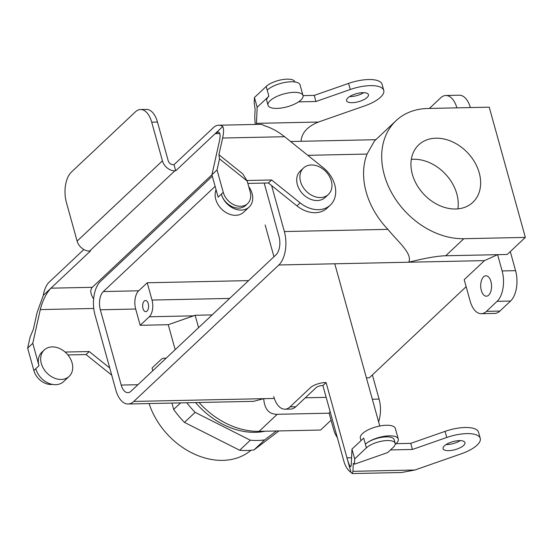 <?xml version="1.0" encoding="UTF-8"?>
<svg xmlns="http://www.w3.org/2000/svg" width="553" height="553" viewBox="0 0 553 553"><rect width="100%" height="100%" fill="white"/><g stroke="black" fill="none" stroke-linecap="round" stroke-linejoin="round"><path stroke-width="0.83" d="M222.783 126.506A22.694 12.055 -91.2 0 0 218.635 125.227L260.007 124.349A22.694 12.055 88.8 0 1 264.154 125.621C271.018 127.667 277.834 131.365 284.608 136.715L222.631 138.029C223.82 132.513 223.875 128.669 222.783 126.506L175.709 170.787L174.859 170.808A11.343 8.668 -133.3 0 1 162.43 160.84L151.709 122.178A22.694 12.055 -91.2 0 0 140.559 109.522A22.694 12.055 -91.2 0 0 135.402 111.858L71.413 172.059A22.694 12.055 88.8 0 0 66.395 202.439L77.116 241.101A11.343 8.668 -133.3 0 0 89.545 251.076L90.395 251.055L50.938 288.182L92.316 287.304L211.923 174.762M218.635 125.227A22.694 12.055 -91.2 0 0 213.472 127.563L174.015 164.683L175.709 170.787M222.631 138.029L218.912 154.729L219.513 158.842L217.046 169.951L211.923 174.769L219.43 141.043C220.612 135.271 220.163 132.278 218.076 132.049L215.165 133.667L219.79 133.57M43.328 295.343L50.938 288.182C46.224 293.304 42.664 300.445 40.272 309.597L32.772 343.33L27.65 348.141L30.118 337.033L33.36 329.312L37.072 312.611L43.328 295.343A22.694 12.055 88.8 0 1 49.245 282.078L83.835 249.534M140.559 109.522L146.324 109.397A22.694 12.055 88.8 0 1 157.474 122.054L168.195 160.716A4.542 3.47 -133.3 0 0 173.165 164.704L174.015 164.683M246.852 180.499L271.585 179.974L300.141 202.875A27.228 20.8 46.7 0 0 330.321 205.101A27.228 20.8 46.7 0 0 323.18 167.656L284.608 136.715M92.316 287.304C89.925 289.834 90.36 293.74 93.623 299.007M67.908 354.936L86.033 354.556L111.727 375.162M27.65 348.141L33.857 370.524A15.885 12.131 46.7 0 0 52.459 384.404M32.772 343.33L38.98 365.713L35.779 368.72A18.152 13.866 -133.3 0 0 47.993 382.959A18.152 13.866 -133.3 0 0 63.588 381.618L69.139 376.399A18.152 13.866 -133.3 0 1 46.597 372.681A18.152 13.866 -133.3 0 1 44.261 349.952A18.152 13.866 -133.3 0 1 52.182 346.897A18.152 13.866 -133.3 0 1 65.24 352.164A18.152 13.866 -133.3 0 1 69.139 376.399M44.261 349.952L41.91 352.164A18.152 13.866 46.7 0 0 38.98 365.713M65.116 352.054L89.233 351.542L109.736 367.994M86.033 354.556L89.233 351.542M247.841 183.423L268.392 182.988L296.94 205.889A27.228 20.8 46.7 0 0 327.12 208.108L330.321 205.101M211.923 174.769L218.131 197.151L221.331 194.144A18.152 13.866 -133.3 0 0 233.553 208.377A18.152 13.866 -133.3 0 0 249.147 207.036L243.603 212.255A18.152 13.866 -133.3 0 1 223.301 210.631A18.152 13.866 -133.3 0 1 216.071 189.72M217.046 169.951L223.253 192.333A15.885 12.131 46.7 0 0 233.947 204.79A15.885 12.131 46.7 0 0 247.592 203.622A15.885 12.131 46.7 0 0 250.156 191.767L247.184 181.038L219.513 158.842M247.184 181.038L242.774 173.87L218.912 154.729M248.739 186.644A18.152 13.866 -133.3 0 1 249.147 207.036M247.592 203.622L245.67 205.426A15.885 12.131 -133.3 0 1 232.025 206.601A15.885 12.131 -133.3 0 1 221.331 194.144L223.253 192.333M271.585 179.974L268.392 182.988M212.131 314.906L195.133 315.265L193.654 315.832L149.262 316.779A12.477 6.629 -91.2 0 0 152.02 300.065L147.222 282.77L138.692 290.795A13.618 7.237 -91.2 0 0 135.679 309.023L140.192 325.302L149.262 316.779A12.477 6.629 -91.2 0 0 152.02 300.065L147.222 282.77L138.692 290.795A13.618 7.237 -91.2 0 0 135.679 309.023L140.192 325.302L149.262 316.779L193.654 315.832L168.25 324.708L140.192 325.302L168.25 324.708L195.133 315.265L198.575 327.666L195.133 315.265L212.131 314.906M248.574 280.62L147.222 282.77L248.574 280.62M94.985 314.795A24.961 13.265 88.8 0 1 100.508 281.373L212.317 176.179L100.508 281.373A24.961 13.265 88.8 0 0 94.985 314.795L115.867 390.086A24.961 13.265 -91.2 0 0 128.123 404.001A24.961 13.265 -91.2 0 0 133.805 401.43L263.719 398.672C264.514 409.179 269.021 414.391 277.233 414.294L329.118 413.188L330.12 411.626L329.118 413.188L333.632 429.467A22.694 12.055 -91.2 0 0 337.309 437.547A22.694 12.055 -91.2 0 1 333.632 429.467L329.118 413.188L277.233 414.294C269.021 414.391 264.514 409.179 263.719 398.672L253.606 401.34L128.123 404.001A24.961 13.265 -91.2 0 0 133.805 401.43L274.323 398.45L263.719 398.672L253.606 401.34L128.123 404.001A24.961 13.265 -91.2 0 1 115.867 390.086L94.985 314.795M199.039 402.494A72.616 55.473 46.7 0 0 259.101 431.347L320.602 430.04L331.06 420.197L320.602 430.04L259.101 431.347L277.233 414.294L259.101 431.347A72.616 55.473 46.7 0 1 199.039 402.494M305.311 397.794L326.159 397.351L305.311 397.794M374.388 141.07L367.047 154.066A72.616 55.473 46.7 0 0 387.923 229.357C398.07 241.868 412.766 253.73 408.75 262.219C425.07 258.12 437.395 255.97 445.725 255.763L507.219 254.463L525.35 237.403L489.232 107.171L427.732 108.478A72.616 55.473 46.7 0 0 396.038 120.706A72.616 55.473 46.7 0 0 392.436 194.179A72.616 55.473 46.7 0 0 463.849 238.709L525.35 237.403L507.219 254.463L497.61 254.663L484.469 260.615L408.75 262.219C412.766 253.73 398.07 241.868 387.923 229.357A72.616 55.473 46.7 0 1 367.047 154.066L374.388 141.07L396.038 120.706A72.616 55.473 46.7 0 0 392.436 194.179A72.616 55.473 46.7 0 0 463.849 238.709L525.35 237.403L489.232 107.171L427.732 108.478A72.616 55.473 46.7 0 0 396.038 120.706L374.388 141.07M284.36 231.555A24.961 13.265 88.8 0 1 278.836 264.977L133.805 401.43L278.836 264.977L408.75 262.219C425.07 258.12 437.395 255.97 445.725 255.763L497.61 254.663L502.124 270.942A22.694 12.055 88.8 0 1 497.106 301.323L486.44 311.36A22.694 12.055 88.8 0 1 481.283 313.696A22.694 12.055 88.8 0 1 470.133 301.046L464.209 279.68L484.469 260.615L278.836 264.977A24.961 13.265 88.8 0 0 284.36 231.555L387.923 229.357L284.36 231.555L271.606 185.566L284.36 231.555M369.307 377.796L466.151 286.682L369.307 377.796L366.411 377.858L369.307 377.796M130.985 391.254L276.016 254.802A13.618 7.237 88.8 0 0 279.023 236.573L264.189 183.078L279.023 236.573A13.618 7.237 88.8 0 1 276.016 254.802L130.985 391.254A13.618 7.237 -91.2 0 1 127.888 392.658A13.618 7.237 -91.2 0 0 130.985 391.254M121.197 385.068A13.618 7.237 -91.2 0 0 127.888 392.658A13.618 7.237 -91.2 0 1 121.197 385.068L100.314 309.777A13.618 7.237 88.8 0 1 103.328 291.549L215.138 186.354L103.328 291.549L138.692 290.795L103.328 291.549A13.618 7.237 88.8 0 0 100.314 309.777L135.679 309.023L100.314 309.777L121.197 385.068L137.939 384.708L121.197 385.068M265.06 431.222A70.342 53.738 -133.3 0 1 255.341 432.322A70.342 53.738 -133.3 0 1 195.575 402.57A70.342 53.738 -133.3 0 0 255.341 432.322A70.342 53.738 -133.3 0 0 265.06 431.222M195.14 412.365A79.418 60.671 -133.3 0 1 186.81 402.757A79.418 60.671 -133.3 0 0 195.14 412.365L184.474 422.395L239.663 450.246A79.418 60.671 46.7 0 0 253.972 449.942L278.933 430.925L253.972 449.942L264.638 439.905A79.418 60.671 -133.3 0 1 250.329 440.209L195.14 412.365L184.474 422.395A79.418 60.671 46.7 0 1 173.683 409.427L171.921 403.075L173.683 409.427A79.418 60.671 46.7 0 0 184.474 422.395L239.663 450.246A79.418 60.671 46.7 0 0 253.972 449.942L264.638 439.905A79.418 60.671 -133.3 0 1 250.329 440.209L239.663 450.246L250.329 440.209L195.14 412.365M276.355 430.981L264.638 439.905L276.355 430.981M147.008 311.09A5.578 2.965 88.8 0 1 145.736 311.664A5.578 2.965 88.8 0 1 142.66 306.148A5.578 2.965 88.8 0 1 145.501 300.507A5.578 2.965 88.8 0 1 148.487 304.786A5.578 2.965 88.8 0 1 147.008 311.09A5.578 2.965 88.8 0 1 145.736 311.664A5.578 2.965 88.8 0 1 142.66 306.148A5.578 2.965 88.8 0 1 145.501 300.507A5.578 2.965 88.8 0 1 148.487 304.786A5.578 2.965 88.8 0 1 147.008 311.09M510.288 251.574L515.583 270.659A22.694 12.055 88.8 0 1 510.557 301.039L499.891 311.076A22.694 12.055 88.8 0 1 494.735 313.413L481.283 313.696A22.694 12.055 88.8 0 1 470.133 301.046L464.209 279.68L484.469 260.615L497.61 254.663L502.124 270.942A22.694 12.055 88.8 0 1 497.106 301.323L486.44 311.36A22.694 12.055 88.8 0 1 481.283 313.696L494.735 313.413A22.694 12.055 88.8 0 0 499.891 311.076L510.557 301.039A22.694 12.055 88.8 0 0 515.583 270.659L510.288 251.574M490.933 281.477A10.21 5.426 88.8 0 1 486.35 296.201A10.21 5.426 88.8 0 1 480.702 286.108A10.21 5.426 88.8 0 1 485.914 275.788A10.21 5.426 88.8 0 1 490.933 281.477A10.21 5.426 88.8 0 1 486.35 296.201A10.21 5.426 88.8 0 1 480.702 286.108A10.21 5.426 88.8 0 1 485.914 275.788A10.21 5.426 88.8 0 1 490.933 281.477M161.11 359.505A12.477 6.629 88.8 0 1 163.951 358.22A12.477 6.629 88.8 0 1 165.679 358.614A12.477 6.629 88.8 0 0 163.951 358.22L166.142 358.178L163.951 358.22A12.477 6.629 88.8 0 0 161.11 359.505L152.047 368.035L161.11 359.505M440.672 97.84L430.006 107.87A22.694 12.055 -91.2 0 0 429.446 108.443A22.694 12.055 -91.2 0 1 430.006 107.87L440.672 97.84A22.694 12.055 -91.2 0 1 445.836 95.496A22.694 12.055 -91.2 0 0 440.672 97.84M456.896 107.856A22.694 12.055 -91.2 0 0 445.836 95.496A22.694 12.055 -91.2 0 1 456.896 107.856M180.637 402.888L173.683 409.427L180.637 402.888M149.096 403.559A68.074 52.01 46.7 0 0 250.979 450.28A68.074 52.01 46.7 0 1 149.096 403.559M457.87 208.868A39.484 30.166 46.7 0 0 411.321 159.388A39.484 30.166 46.7 0 1 457.87 208.868M412.351 174.306A39.484 30.166 46.7 0 0 438.93 205.267A39.484 30.166 46.7 0 0 472.85 202.35A39.484 30.166 46.7 0 0 467.762 152.925A39.484 30.166 46.7 0 0 418.739 144.838A39.484 30.166 46.7 0 0 412.351 174.306A39.484 30.166 46.7 0 0 438.93 205.267A39.484 30.166 46.7 0 0 472.85 202.35A39.484 30.166 46.7 0 0 467.762 152.925A39.484 30.166 46.7 0 0 418.739 144.838A39.484 30.166 46.7 0 0 412.351 174.306M297.355 184.591A18.152 13.866 46.7 0 0 309.569 198.824A18.152 13.866 46.7 0 0 325.164 197.483A18.152 13.866 46.7 0 1 309.569 198.824A18.152 13.866 46.7 0 1 297.355 184.591A18.152 13.866 46.7 0 1 300.286 171.043A18.152 13.866 46.7 0 0 297.355 184.591M300.555 181.578A18.152 13.866 46.7 0 0 312.77 195.817A18.152 13.866 46.7 0 0 328.364 194.476A18.152 13.866 46.7 0 0 326.028 171.748A18.152 13.866 46.7 0 0 303.486 168.029A18.152 13.866 46.7 0 0 300.555 181.578A18.152 13.866 46.7 0 0 312.77 195.817A18.152 13.866 46.7 0 0 328.364 194.476A18.152 13.866 46.7 0 0 326.028 171.748A18.152 13.866 46.7 0 0 303.486 168.029A18.152 13.866 46.7 0 0 300.555 181.578M175.177 349.676L168.25 324.708L175.177 349.676M152.794 370.738L152.047 368.035L152.794 370.738M379.082 399.086L372.376 374.913L379.082 399.086A22.694 12.055 -91.2 0 1 378.598 421.821A22.694 12.055 -91.2 0 0 379.082 399.086L372.335 399.225L379.082 399.086M470.347 107.572A22.694 12.055 -91.2 0 0 459.287 95.213L445.836 95.496L459.287 95.213A22.694 12.055 -91.2 0 1 470.347 107.572M301.081 141.292C301.606 132.948 307.385 126.533 318.41 122.04L364.773 105.844A27.228 9.968 -15.5 0 0 383.754 90.402L382.061 84.298A27.228 9.968 -15.5 0 0 348.563 83.406L350.256 89.51A27.228 9.968 -15.5 0 1 383.754 90.402M255.216 124.446L254.739 117.257L255.099 109.28L254.214 102.796L254.449 97.494L257.159 107.261L256.426 124.425M284.878 409.192L290.643 409.075A22.694 12.055 -91.2 0 0 295.807 406.738L316.067 387.674A4.542 1.659 164.5 0 1 322.046 385.586L322.897 385.565L326.097 382.558L325.247 382.572A11.343 4.154 164.5 0 0 310.302 387.791L290.042 406.856A22.694 12.055 88.8 0 1 284.878 409.192A22.694 12.055 88.8 0 1 273.735 396.542M390.494 449.935L412.434 449.465L446.755 437.478A27.228 9.968 -15.5 0 1 480.253 438.363A27.228 9.968 -15.5 0 1 461.271 453.813L414.909 470.009L352.932 471.322L352.185 473.568L351.003 472.38A22.694 12.055 88.8 0 1 343.772 460.856L322.897 385.565M351.003 472.38L326.097 382.558M379.759 426.004L334.772 263.788M352.932 471.322L353.291 463.352L354.438 464.188L354.673 458.886L351.971 449.119L363.701 438.087L365.388 444.19A15.885 5.813 164.5 0 1 381.943 437.285A15.885 5.813 164.5 0 1 394.151 439.656L395.167 443.319A15.885 5.813 -15.5 0 1 393.314 447.28L387.688 452.568L354.438 464.188M351.577 457.746L346.973 457.849C348.597 463.552 349.842 466.538 350.713 466.787L351.238 465.218L351.971 449.119M352.185 473.568L401.443 472.525L414.909 470.009M463.621 445.442A11.343 4.154 -15.5 0 1 448.683 450.66A11.343 4.154 -15.5 0 1 443.077 448.677A11.343 4.154 -15.5 0 1 452.9 441.64A11.343 4.154 -15.5 0 1 464.949 442.607A11.343 4.154 -15.5 0 1 463.621 445.442M354.673 458.886L366.404 447.854A15.885 5.813 -15.5 0 1 382.959 440.948A15.885 5.813 -15.5 0 1 395.167 443.319M446.098 444.55A11.343 4.154 164.5 0 0 446.99 444.557A11.343 4.154 164.5 0 0 460.234 440.63M395.989 443.672L410.741 443.361L445.061 431.368A27.228 9.968 -15.5 0 1 478.559 432.259L480.253 438.363M412.434 449.465L410.741 443.361M395.208 444.342A18.152 6.643 164.5 0 0 398.257 439.013A18.152 6.643 164.5 0 0 384.307 436.303A18.152 6.643 164.5 0 0 365.388 444.19L366.404 447.854M398.257 439.013L395.326 428.43A18.152 6.643 164.5 0 0 376.054 426.881A18.152 6.643 164.5 0 0 360.335 438.135L361.019 440.603M352.178 102.692A11.343 4.154 164.5 0 0 363.563 99.817A11.343 4.154 164.5 0 0 368.443 94.646A11.343 4.154 164.5 0 0 356.402 93.671A11.343 4.154 164.5 0 0 346.579 100.708A11.343 4.154 164.5 0 0 352.178 102.692M298.558 101.87L315.936 101.503L350.256 89.51M268.011 105.222L266.774 100.75A18.152 6.643 -15.5 0 1 268.889 96.222L267.196 90.118A18.152 6.643 164.5 0 1 286.115 82.231A18.152 6.643 164.5 0 1 300.065 84.941L303.003 95.524A18.152 6.643 164.5 0 0 283.73 93.969A18.152 6.643 164.5 0 0 268.011 105.222A18.152 6.643 164.5 0 0 276.977 108.402A18.152 6.643 164.5 0 0 291.396 105.436A18.152 6.643 164.5 0 0 303.003 95.524M257.159 107.261L268.889 96.222M254.449 97.494L266.18 86.455A15.885 5.813 -15.5 0 1 282.735 79.556A15.885 5.813 -15.5 0 1 294.943 81.927L294.956 81.975M363.736 92.662A11.343 4.154 -15.5 0 1 350.491 96.588A11.343 4.154 -15.5 0 1 349.593 96.581M303.03 95.634L314.242 95.392L348.563 83.406M314.242 95.392L315.936 101.503M174.859 170.808L89.545 251.076M151.709 122.178L157.474 122.054M162.43 160.84L77.116 241.101M40.272 309.597L93.761 308.463M33.857 370.524L35.779 368.72M300.141 202.875L296.94 205.889M229.654 298.42L152.02 300.065L229.654 298.42M307.814 155.324L367.047 154.066L307.814 155.324M463.849 238.709L445.725 255.763L463.849 238.709M502.124 270.942L515.583 270.659L502.124 270.942M497.106 301.323L510.557 301.039L497.106 301.323M486.44 311.36L499.891 311.076L486.44 311.36M256.433 123.36L318.41 122.04M290.042 406.856L295.807 406.738M265.157 225.002L273.956 256.737M446.755 437.478L445.061 431.368M266.18 86.455L267.196 90.118M375.846 139.702L290.588 141.513L375.846 139.702M303.486 168.029L300.286 171.043L303.486 168.029M328.364 194.476L325.164 197.483L328.364 194.476"/></g></svg>
